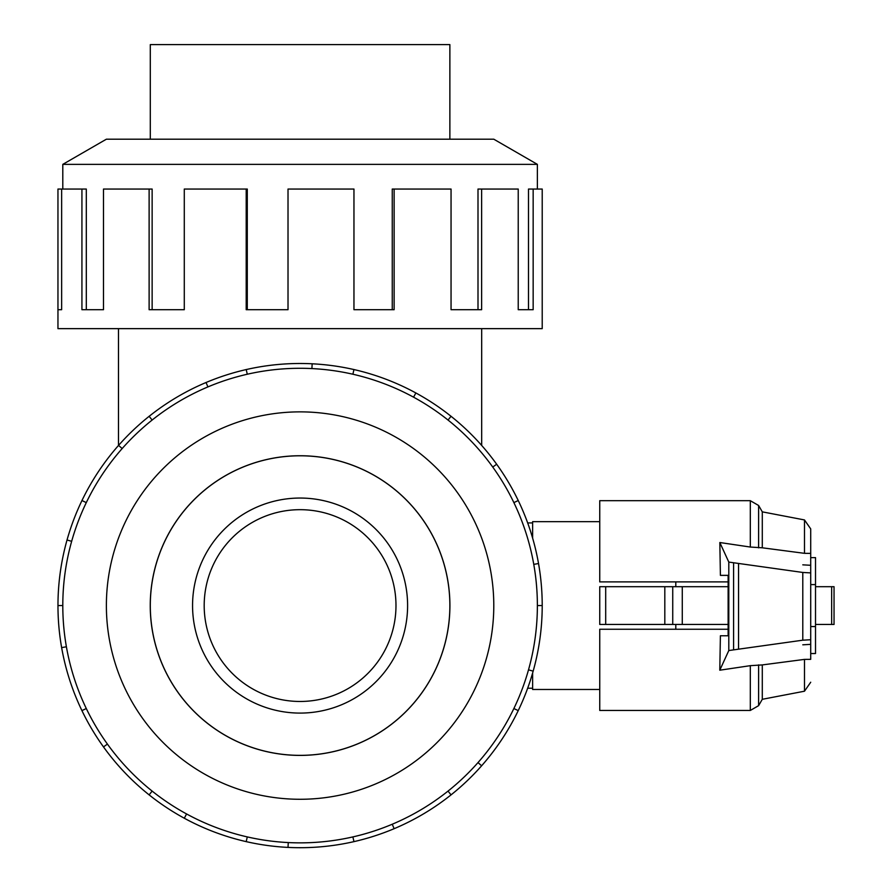 <?xml version="1.0" encoding="UTF-8"?>
<svg xmlns="http://www.w3.org/2000/svg" width="892" height="892" viewBox="0 0 892 892"><rect width="100%" height="100%" fill="white"/><g stroke="black" fill="none" stroke-linecap="round" stroke-linejoin="round"><path stroke-width="1.34" d="M395.981 605.568A95.89 95.89 0 0 0 300.08 509.678A95.89 95.89 0 0 0 204.19 605.568A95.89 95.89 0 0 0 300.08 701.469A95.89 95.89 0 0 0 395.981 605.568M527.674 688.211L532.624 688.211M150.302 605.568A149.789 149.789 0 0 0 300.08 755.357A149.789 149.789 0 0 0 449.869 605.568A149.789 149.789 0 0 0 300.08 455.79A149.789 149.789 0 0 0 150.302 605.568M192.56 605.568A107.519 107.519 0 0 1 300.08 498.048A107.519 107.519 0 0 1 407.599 605.568A107.519 107.519 0 0 1 300.08 713.087A107.519 107.519 0 0 1 192.56 605.568M150.302 139.197L150.302 44.6L449.869 44.6L449.869 139.197M150.246 605.568A149.834 149.834 0 0 0 300.08 755.401A149.834 149.834 0 0 0 449.914 605.568A149.834 149.834 0 0 0 300.08 455.745A149.834 149.834 0 0 0 150.246 605.568M537.374 605.568A237.283 237.283 0 0 0 300.08 368.285A237.283 237.283 0 0 0 62.797 605.568A237.283 237.283 0 0 0 300.08 842.862A237.283 237.283 0 0 0 537.374 605.568L542.213 605.568A242.133 242.133 0 0 1 518.23 710.623L513.87 708.527M493.789 605.568A193.698 193.698 0 0 0 300.08 411.87A193.698 193.698 0 0 0 106.382 605.568A193.698 193.698 0 0 0 300.08 799.277A193.698 193.698 0 0 0 493.789 605.568M66.398 646.778L61.637 647.614A242.133 242.133 0 0 1 518.23 500.512A242.133 242.133 0 0 1 542.213 605.568M537.374 189.048L537.374 164.362L493.789 139.197L106.382 139.197L62.797 164.362L62.797 189.048M61.637 309.702L57.958 309.702L57.958 189.048L61.637 189.048L61.637 309.702L57.958 309.702L57.958 328.646L542.213 328.646L542.213 189.048L533.16 189.048L533.16 309.702L518.23 309.702L528.499 309.702L528.499 189.048L533.16 189.048M599.747 689.483L532.624 689.483L532.624 673.036M675.802 624.456L675.802 629.25M532.624 538.11L532.624 521.664L599.747 521.664M810.716 626.552L815.511 626.552L815.511 653.524L810.716 653.524M810.716 584.594L815.511 584.594L815.511 626.552M605.69 586.691L599.747 586.691L599.747 624.456L605.69 624.456L605.69 586.691L728.128 586.691M605.69 624.456L728.128 624.456M675.802 581.896L675.802 586.691M810.716 557.623L815.511 557.623L815.511 584.594M672.735 624.456L672.735 586.691M664.819 624.456L664.819 586.691M815.511 624.456L834.042 624.456L834.042 586.691L815.511 586.691M720.402 575.362L728.128 575.362L720.402 575.362L719.833 542.526L750.306 547.041L750.306 500.691L599.747 500.691L599.747 581.896L728.128 581.896M728.128 629.25L599.747 629.25L599.747 710.456L750.306 710.456L750.306 665.666L719.788 670.204L728.797 650.547L802.789 640.188L810.716 639.731L810.716 659.344L804.484 659.389L762.292 664.919L750.306 665.666M802.789 564.837L810.716 565.294M720.402 635.773L728.128 635.773L720.402 635.773L719.788 670.204M728.128 575.362L728.128 635.773M728.797 650.547L728.797 562.083L719.833 542.526M810.716 644.358L802.789 644.816M750.306 547.041L762.292 547.799L804.484 553.33L810.716 553.386L810.716 572.898L802.789 572.452L728.797 562.083M802.789 640.188L802.789 572.452M810.716 639.731L810.716 572.898M738.543 648.863L738.543 563.766M804.484 553.33L804.484 519.936L762.292 511.852L762.292 547.799M810.716 659.344L810.716 657.75M804.484 659.389L804.484 691.211L810.716 682.235M762.292 664.919L762.292 699.295L758.613 705.661L750.306 710.456M804.484 519.936L810.716 528.911L810.716 553.386M518.23 309.702L518.23 189.048L481.624 189.048L481.624 309.702L451.051 309.702L478 309.702L478 189.048L481.624 189.048M451.051 309.702L451.051 189.048L394.13 189.048L394.13 309.702L353.957 309.702L392.257 309.702L392.257 189.048L394.13 189.048M353.957 309.702L353.957 189.048L288.016 189.048L288.016 309.702L246.203 309.702L246.203 189.048L247.285 189.048L247.285 309.702L288.016 309.702M246.203 189.048L184.287 189.048L184.287 309.702L149.12 309.702L149.12 189.048L152.142 189.048L152.142 309.702L184.287 309.702M149.12 189.048L103.494 189.048L103.494 309.702L81.93 309.702L81.93 189.048L86.301 189.048L86.301 309.702L103.494 309.702M81.93 189.048L61.637 189.048M62.797 164.362L537.374 164.362M71.661 541.31L67 539.995M81.93 500.512L86.301 502.62M57.958 605.568L62.797 605.568M122.171 448.565L118.536 445.353M149.12 416.263L152.142 420.054M207.914 386.916L206.03 382.456M246.203 369.511L247.285 374.239M311.91 368.586L312.155 363.746M353.957 369.511L352.886 374.239M413.565 397.185L415.884 392.926M451.051 416.263L448.029 420.054M492.741 467.062L496.677 464.23M518.23 500.512L513.87 502.62M533.762 564.368L538.534 563.532M528.499 669.836L533.16 671.152M478 762.582L481.624 765.782A242.133 242.133 0 0 1 451.051 794.872L448.029 791.092M518.23 710.623A242.133 242.133 0 0 1 481.624 765.782M392.257 824.23L394.13 828.69A242.133 242.133 0 0 1 353.957 841.635L352.886 836.908M451.051 794.872A242.133 242.133 0 0 1 394.13 828.69M288.261 842.561L288.016 847.4A242.133 242.133 0 0 1 246.203 841.635L247.285 836.908M353.957 841.635A242.133 242.133 0 0 1 288.016 847.4M186.595 813.961L184.287 818.22A242.133 242.133 0 0 1 149.12 794.872L152.142 791.092M246.203 841.635A242.133 242.133 0 0 1 184.287 818.22M107.419 744.084L103.494 746.916A242.133 242.133 0 0 1 81.93 710.623L86.301 708.527M149.12 794.872A242.133 242.133 0 0 1 103.494 746.916M81.93 710.623A242.133 242.133 0 0 1 61.637 647.614M532.624 522.924L527.674 522.924M682.28 624.456L682.28 586.691M831.645 624.456L831.645 586.691M733.592 649.554L733.592 563.075M750.306 500.691L758.613 505.485L758.613 547.844M758.613 664.874L758.613 705.661M481.68 445.42L481.68 328.646M762.292 511.852L758.613 505.485M804.484 691.211L762.292 699.295M118.491 445.42L118.491 328.646"/></g></svg>
